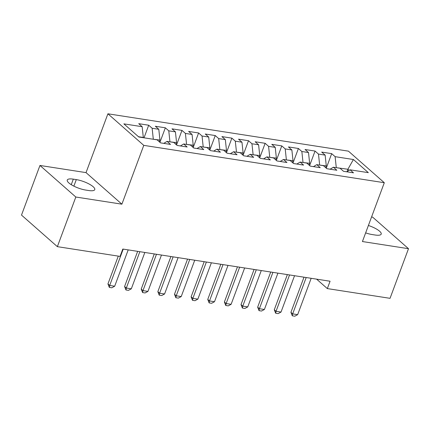 <?xml version="1.0" encoding="UTF-8"?>
<svg xmlns="http://www.w3.org/2000/svg" width="430" height="430" viewBox="0 0 430 430"><rect width="100%" height="100%" fill="white"/><g stroke="black" fill="none" stroke-linecap="round" stroke-linejoin="round"><path stroke-width="0.64" d="M39.958 165.459L75.82 197.026L121.894 204.18L86.032 172.618L39.958 165.459L21.5 215.091L57.362 246.659L120.072 256.398L122.803 249.045L330.068 281.236L327.332 288.589L390.042 298.329L408.5 248.696L372.638 217.134L371.563 216.962M86.032 172.618L107.908 113.794L348.44 151.15L384.302 182.718L143.77 145.362L107.908 113.794M347.026 171.608L347.908 169.248L353.417 159.514L335.12 156.671L331.68 153.644L321.699 152.091L325.139 155.123L318.485 154.09L315.045 151.059L305.063 149.511L308.504 152.537L301.849 151.505L298.409 148.479L288.433 146.926L291.873 149.957L285.219 148.92L281.779 145.894L271.798 144.34L275.238 147.372L268.583 146.34L265.143 143.308L255.162 141.76L258.602 144.786L251.948 143.754L248.508 140.723L238.526 139.175L241.966 142.206L235.317 141.169L231.872 138.143L221.896 136.589L225.336 139.621L218.682 138.589L215.242 135.557L205.26 134.01L208.7 137.036L202.046 136.004L198.606 132.972L188.625 131.424L192.065 134.456L185.411 133.418L181.971 130.392L171.989 128.839L175.435 131.87L168.78 130.838L165.34 127.807L155.359 126.259L158.799 129.285L152.145 128.253L148.705 125.221L138.723 123.673L142.163 126.705L143.308 137.466L138.471 136.719M353.417 159.514L368.343 172.65L350.047 169.812L346.725 171.79M142.163 126.705L123.867 123.861L138.793 136.998L157.09 139.841L160.53 142.868L170.511 144.421L167.071 141.389L173.725 142.427L177.165 145.453L187.147 147.001L183.701 143.975L190.356 145.007L193.796 148.038L203.777 149.586L200.337 146.56L206.991 147.592L210.431 150.618L220.413 152.172L216.973 149.14L223.627 150.177L227.067 153.204L237.048 154.752L233.608 151.725L240.262 152.757L243.702 155.789L253.678 157.337L250.238 154.311L256.893 155.343L260.333 158.369L270.314 159.922L266.874 156.891L273.528 157.928L276.968 160.954L286.95 162.508L283.51 159.476L290.164 160.508L293.604 163.54L303.585 165.088L300.145 162.062L306.794 163.094L310.24 166.12L320.216 167.673L316.776 164.642L323.43 165.679L326.87 168.705L336.851 170.258L333.411 167.227L340.065 168.259L343.505 171.291L353.487 172.838L350.047 169.812M153.204 139.239L159.939 140.051L159.299 141.782M152.145 128.253L153.284 139.019M158.799 129.285L159.939 140.051M169.839 141.819L176.574 142.636L175.929 144.367M168.78 130.838L169.92 141.599M175.435 131.87L176.574 142.636M167.071 141.389L163.749 143.367M186.475 144.405L193.21 145.216L192.565 146.952M185.411 133.418L186.555 144.184M192.065 134.456L193.21 145.216M183.701 143.975L180.385 145.953M203.105 146.99L209.845 147.802L209.2 149.532M202.046 136.004L203.191 146.77M208.7 137.036L209.845 147.802M200.337 146.56L197.021 148.538M219.741 149.57L226.476 150.387L225.831 152.118M218.682 138.589L219.821 149.35M225.336 139.621L226.476 150.387M216.973 149.14L213.651 151.118M236.376 152.155L243.111 152.967L242.466 154.703M235.317 141.169L236.457 151.935M241.966 142.206L243.111 152.967M233.608 151.725L230.286 153.703M253.012 154.741L259.747 155.552L259.102 157.283M251.948 143.754L253.093 154.52M258.602 144.786L259.747 155.552M250.238 154.311L246.922 156.289M269.642 157.321L276.377 158.138L275.738 159.869M268.583 146.34L269.728 157.106M275.238 147.372L276.377 158.138M266.874 156.891L263.552 158.869M286.278 159.906L293.013 160.718L292.368 162.454M285.219 148.92L286.358 159.686M291.873 149.957L293.013 160.718M283.51 159.476L280.188 161.454M302.913 162.492L309.648 163.303L309.003 165.034M301.849 151.505L302.994 162.271M308.504 152.537L309.648 163.303M300.145 162.062L296.824 164.04M319.544 165.072L326.284 165.889L325.639 167.619M318.485 154.09L319.63 164.857M325.139 155.123L326.284 165.889M316.776 164.642L313.459 166.62M336.179 167.657L347.908 169.248L349.155 170.345M335.12 156.671L336.26 167.437M333.411 167.227L330.089 169.205M75.82 197.026L57.362 246.659M384.302 182.718L362.425 241.542L408.5 248.696M121.894 204.18L143.77 145.362M316.604 279.145L327.332 288.589M365.645 232.872A13.077 3.66 20.4 0 0 372.154 234.549L375.148 235.017A13.077 3.66 20.4 0 0 381.2 234.113A13.077 3.66 20.4 0 0 368.392 225.487M73.31 179.143A13.077 3.66 20.4 0 0 67.257 180.046A13.077 3.66 20.4 0 0 72.826 185.599A13.077 3.66 20.4 0 0 85.715 190.06L88.709 190.528A13.077 3.66 20.4 0 0 94.761 189.625A13.077 3.66 20.4 0 0 89.193 184.067A13.077 3.66 20.4 0 0 76.303 179.606L73.31 179.143L71.251 184.68M331.68 153.644L326.273 168.178M315.045 151.059L309.638 165.598M298.409 148.479L293.007 163.013M281.779 145.894L276.372 160.428M265.143 143.308L259.736 157.848M248.508 140.723L243.1 155.262M231.872 138.143L226.47 152.677M215.242 135.557L209.835 150.091M198.606 132.972L193.199 147.511M181.971 130.392L176.569 144.926M165.34 127.807L159.933 142.341M148.705 125.221L144.023 137.81M311.175 278.301L297.657 314.652L294.792 316.206L292.298 315.819L292.669 313.873L290.922 312.341L303.994 277.189M297.657 314.652L292.669 313.873L306.187 277.527M292.298 315.819L290.922 312.341M294.539 275.721L281.021 312.067L278.162 313.62L275.668 313.233L276.033 311.293L274.286 309.756L287.364 274.603M281.021 312.067L276.033 311.293L289.551 274.942M275.668 313.233L274.286 309.756M277.909 273.136L264.391 309.482L261.526 311.04L259.032 310.654L259.397 308.708L257.656 307.171L270.728 272.018M264.391 309.482L259.397 308.708L272.916 272.362M259.032 310.654L257.656 307.171M261.273 270.551L247.755 306.902L244.89 308.455L242.396 308.068L242.767 306.122L241.02 304.59L254.092 269.438M247.755 306.902L242.767 306.122L256.28 269.777M242.396 308.068L241.02 304.59M244.638 267.971L231.12 304.316L228.26 305.87L225.761 305.483L226.132 303.542L224.385 302.005L237.457 266.853M231.12 304.316L226.132 303.542L239.65 267.191M225.761 305.483L224.385 302.005M228.002 265.385L214.489 301.731L211.625 303.29L209.13 302.903L209.496 300.957L207.754 299.42L220.826 264.267M214.489 301.731L209.496 300.957L223.014 264.611M209.13 302.903L207.754 299.42M211.372 262.8L197.854 299.151L194.989 300.704L192.495 300.317L192.86 298.372L191.119 296.84L204.191 261.687M197.854 299.151L192.86 298.372L206.378 262.026M192.495 300.317L191.119 296.84M194.736 260.214L181.218 296.566L178.353 298.119L175.859 297.732L176.23 295.792L174.483 294.254L187.555 259.102M181.218 296.566L176.23 295.792L189.748 259.44M175.859 297.732L174.483 294.254M178.101 257.635L164.582 293.98L161.723 295.539L159.224 295.152L159.595 293.206L157.848 291.669L170.925 256.517M164.582 293.98L159.595 293.206L173.113 256.861M159.224 295.152L157.848 291.669M161.47 255.049L147.952 291.4L145.087 292.954L142.593 292.567L142.959 290.621L141.217 289.089L154.289 253.936M147.952 291.4L142.959 290.621L156.477 254.275M142.593 292.567L141.217 289.089M144.835 252.464L131.317 288.815L128.452 290.368L125.958 289.981L126.323 288.041L124.582 286.504L137.654 251.351M131.317 288.815L126.323 288.041L139.841 251.69M125.958 289.981L124.582 286.504M128.199 249.884L114.681 286.229L111.821 287.788L109.322 287.401L109.693 285.456L107.946 283.918L118.288 256.119M114.681 286.229L109.693 285.456L123.211 249.11M109.322 287.401L107.946 283.918M73.874 186.142L76.303 179.606"/></g></svg>

